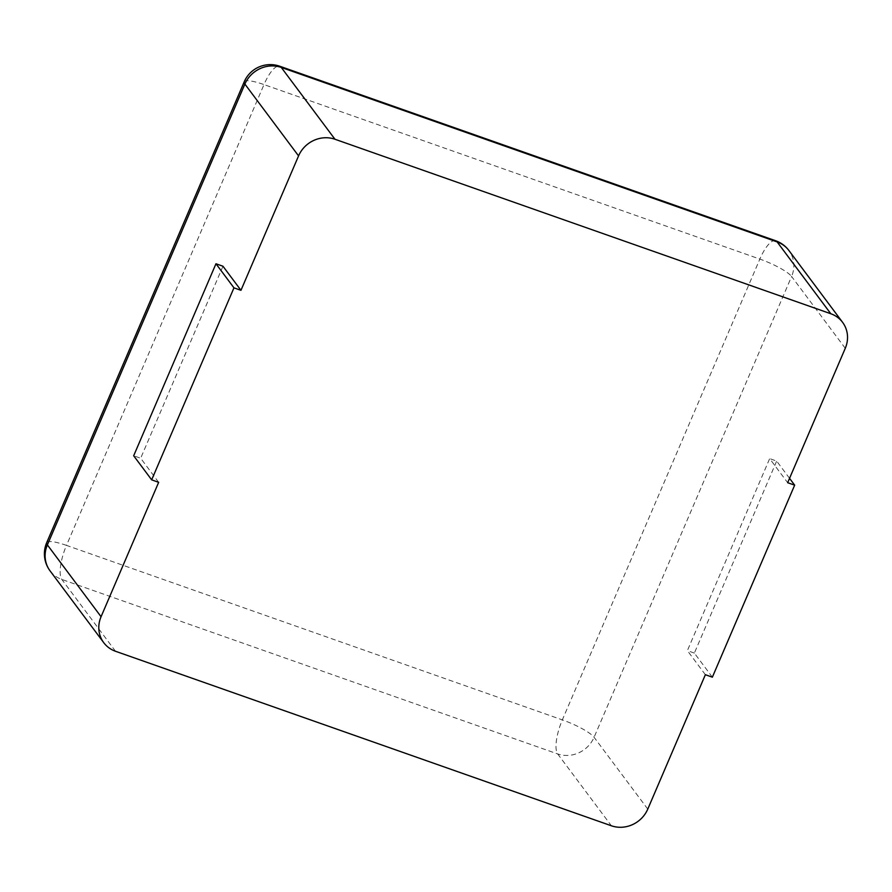 <?xml version="1.0" encoding="UTF-8"?>
<svg xmlns="http://www.w3.org/2000/svg" width="892" height="892" viewBox="0 0 892 892"><rect width="100%" height="100%" fill="white"/><g stroke="black" fill="none" stroke-linecap="round" stroke-linejoin="round"><path stroke-width="0.67" stroke-dasharray="4.46 3.34" d="M705.371 674.709L687.375 650.625L769.662 458.622L787.669 482.706M789.543 478.324L776.664 461.075L769.662 458.622M712.362 677.173L694.366 653.089L776.664 461.075M694.366 653.089L687.375 650.625M158.665 482.316L140.668 458.232L133.677 455.767M222.955 266.229L140.668 458.232M845.27 348.293L791.594 276.475L594.083 737.294A28.41 26.37 -36.8 0 1 557.69 753.941L61.838 579.443A28.41 26.37 -36.8 0 1 50.052 570.847M647.77 809.111L594.083 737.294A28.41 5.575 -156.8 0 0 562.339 719.889L66.487 545.391L263.999 84.584L759.85 259.081A28.41 5.575 -156.8 0 1 791.594 276.475A28.41 26.37 -36.8 0 0 788.918 250.518M775.594 240.728A28.41 8.953 109.4 0 0 759.85 259.081L562.339 719.889A28.41 8.953 -70.6 0 0 557.69 753.941L611.366 825.769M115.514 651.272L61.838 579.443A28.41 8.953 -70.6 0 1 66.487 545.391A28.41 5.575 23.2 0 0 46.696 542.659M244.207 81.841A28.41 5.575 23.2 0 1 263.999 84.584A28.41 8.953 109.4 0 1 279.742 66.231"/><path stroke-width="1.34" d="M334.968 139.252A28.41 26.37 -36.8 0 0 298.564 155.899L240.963 290.313L233.96 287.848L151.673 479.851L158.665 482.316L101.064 616.718A28.41 26.37 143.2 0 0 103.74 642.675A28.41 26.37 143.2 0 0 115.514 651.272L611.366 825.769A28.41 26.37 -36.8 0 0 647.77 809.111L705.371 674.709L712.362 677.173L794.661 485.159L787.669 482.706L845.27 348.293A28.41 26.37 143.2 0 0 842.594 322.347A28.41 26.37 143.2 0 0 830.82 313.75L334.968 139.252L281.281 67.435L777.133 241.922A28.41 26.37 -36.8 0 1 788.918 250.518A28.41 28.41 0 0 0 775.594 240.728A28.41 8.953 109.4 0 1 777.133 241.922L830.82 313.75M794.661 485.159L789.543 478.324M240.963 290.313L222.955 266.229L215.964 263.764L233.96 287.848M151.673 479.851L133.677 455.767L215.964 263.764M298.564 155.899L244.887 84.082A28.41 26.37 -36.8 0 1 281.281 67.435A28.41 8.953 109.4 0 0 279.742 66.231L775.594 240.728M103.74 642.675L50.052 570.847A28.41 26.37 -36.8 0 1 47.376 544.9L244.887 84.082A28.41 5.575 23.2 0 1 244.207 81.841L46.696 542.659A28.41 5.575 23.2 0 0 47.376 544.9L101.064 616.718M842.594 322.347L788.918 250.518M279.742 66.231A28.41 28.41 0 0 0 244.207 81.841M46.696 542.659A28.41 28.41 0 0 0 50.052 570.847"/></g></svg>

